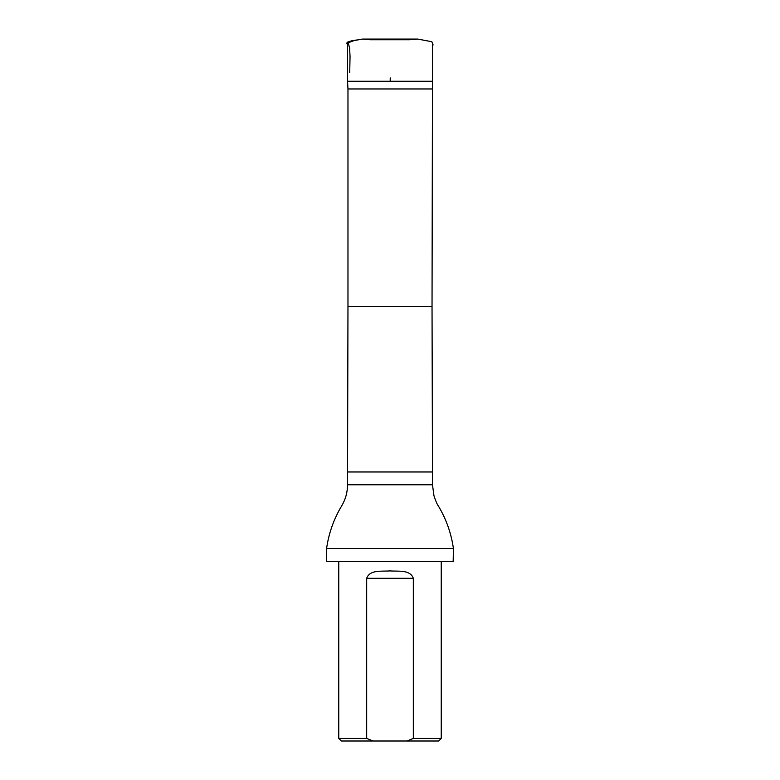 <?xml version="1.0" encoding="UTF-8"?>
<svg xmlns="http://www.w3.org/2000/svg" width="780" height="780" viewBox="0 0 780 780"><rect width="100%" height="100%" fill="white"/><g stroke="black" fill="none" stroke-linecap="round" stroke-linejoin="round"><path stroke-width="1.17" d="M370.402 39.751L409.568 39.751L417.69 39.078L362.261 39.088L357.64 39.926C351.536 40.492 347.812 41.642 346.486 43.397L353.974 40.618L362.29 39.088L370.402 39.751L362.271 39.088L417.739 39.078L431.827 41.711L433.115 44.947L432.471 45.513M432.032 88.969L347.968 88.969L347.968 306.462L432.032 306.462L432.471 81.276L347.529 81.276L347.529 43.456M406.965 741L438.672 741L441.236 738.436L413.322 738.436L406.965 741L373.035 741L366.678 738.436L366.678 578.302C369.925 569.351 381.907 571.613 389.981 570.901C398.063 571.603 410.104 569.361 413.322 578.302L413.322 738.436M338.764 561.649L338.764 738.436L341.328 741L373.035 741M338.764 738.436L366.678 738.436M441.236 561.649L441.236 738.436M347.968 88.969L347.529 81.276M347.968 306.462L347.529 484.79C347.49 492.356 345.54 499.395 341.669 505.908C333.781 519.09 328.76 533.276 326.586 548.476L453.414 548.476C451.249 533.315 446.248 519.168 438.399 506.025C437.19 504.484 435.708 501.082 433.982 495.817L432.471 484.79L347.529 484.79M453.414 561.395L326.586 561.395L453.16 561.649L453.414 548.476M326.586 561.395L326.586 548.476M405.083 39.078L374.868 39.088M347.987 41.759L349.567 48.028L350.044 56.238L349.723 72.413M432.032 306.462L432.471 471.978L347.529 471.978M413.322 578.302L366.678 578.302M390.195 81.276L390.234 77.903L390.185 81.276M376.34 39.088L405.103 39.078M432.471 81.276L432.471 43.456M432.471 484.79L432.471 471.978"/></g></svg>
